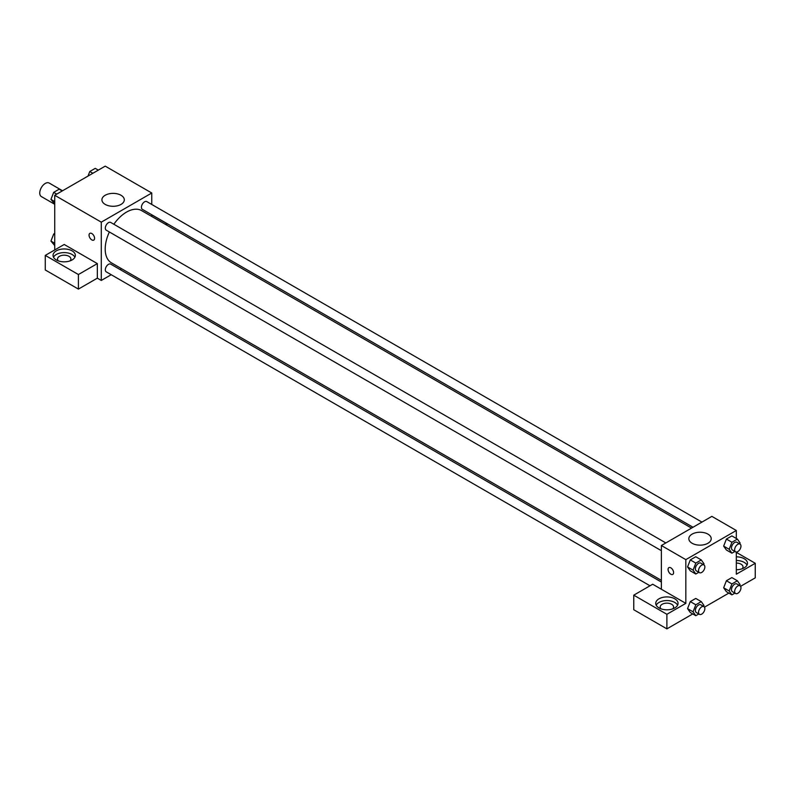 <?xml version="1.0" encoding="UTF-8"?>
<svg xmlns="http://www.w3.org/2000/svg" width="795" height="795" viewBox="0 0 795 795"><rect width="100%" height="100%" fill="white"/><g stroke="black" fill="none" stroke-linecap="round" stroke-linejoin="round"><path stroke-width="1.19" d="M62.547 190.77L49.181 183.049A7.811 4.512 120 0 0 43.159 185.146A7.811 4.512 120 0 0 39.75 193.006A7.811 4.512 120 0 0 41.37 196.584L54.736 204.295M54.736 249.938L54.736 195.282L105.228 166.135L151.766 193.006L151.766 204.464M151.766 214.769L151.766 216.469M151.766 214.869L166.761 223.524L165.37 224.319M166.761 223.524L166.761 225.124M105.198 195.262A11.19 6.459 180 0 1 117.402 193.871A11.19 6.459 180 0 1 124.308 199.833A11.19 6.459 180 0 1 113.119 206.293A11.19 6.459 180 0 1 101.919 199.833A11.19 6.459 180 0 1 105.198 195.262M111.211 274.722L101.283 280.446L101.283 222.153L54.736 195.282M101.283 222.153L151.766 193.006M89.865 233.342A3.905 2.256 -120 0 0 89.269 236.473A3.905 2.256 -120 0 0 91.823 239.911A3.905 2.256 60 0 1 89.269 236.473A3.905 2.256 60 0 1 89.865 233.342A3.905 2.256 60 0 1 93.77 235.598A3.905 2.256 60 0 1 93.77 240.11A3.905 2.256 60 0 1 91.813 239.911A3.905 2.256 -120 0 0 93.77 240.11M97.338 263.602L64.206 244.472L45.275 255.404L78.407 274.533L97.338 263.602L97.338 278.171L101.283 280.446M56.316 250.842A11.16 6.44 180 0 1 68.469 249.451A11.16 6.44 180 0 1 75.356 255.404A11.16 6.44 180 0 1 64.206 261.843A11.16 6.44 180 0 1 53.046 255.404A11.16 6.44 180 0 1 56.316 250.842M74.909 257.222A11.16 6.44 0 0 0 56.316 254.489A11.16 6.44 0 0 0 53.504 257.222M58.303 260.869A6.698 3.866 180 0 1 57.508 259.041A6.698 3.866 180 0 1 61.642 255.473A6.698 3.866 180 0 1 68.936 256.308A6.698 3.866 180 0 1 70.894 259.041A6.698 3.866 180 0 1 70.109 260.869M78.407 274.533L78.407 289.102L97.338 278.171M45.275 255.404L45.275 269.972L78.407 289.102M121.605 268.72L120.134 269.565M665.842 542.945L110.704 222.441A4.462 2.574 120 0 0 106.242 225.015A4.462 2.574 120 0 0 106.242 230.172L661.37 550.677M661.37 582.049L110.704 264.129A4.462 2.574 120 0 0 107.265 265.321A4.462 2.574 120 0 0 105.318 269.813A4.462 2.574 120 0 0 106.242 271.85L650.002 585.786M701.935 522.106L146.807 201.602A4.462 2.574 120 0 0 143.368 202.795A4.462 2.574 120 0 0 141.421 207.286A4.462 2.574 120 0 0 142.345 209.333L693.011 527.254M691.541 528.099L141.609 210.605A30.17 17.42 120 0 0 113.844 224.25M109.372 231.981A30.17 17.42 120 0 0 105.198 249.044A30.17 17.42 120 0 0 111.439 262.857L661.37 580.35M661.37 589.244L652.695 584.236L633.764 595.167L666.896 614.297L685.827 603.365L661.37 589.244L661.37 545.519L711.863 516.372L736.319 530.494L736.319 538.483M633.764 595.167L633.764 609.735L666.896 628.865L692.753 613.939M704.489 607.161L728.856 593.1M740.582 586.322L755.25 577.856L755.25 563.287L736.319 574.209L736.319 552.038M736.319 563.059A6.698 3.866 180 0 1 741.049 564.192A6.698 3.866 180 0 1 743.007 566.924A6.698 3.866 180 0 1 742.222 568.753M747.022 565.106A11.16 6.44 0 0 0 736.319 560.485M736.319 556.838A11.16 6.44 180 0 1 747.469 563.287A11.16 6.44 180 0 1 736.319 569.727M660.993 608.831A6.698 3.866 180 0 1 660.208 607.002A6.698 3.866 180 0 1 666.896 603.137A6.698 3.866 180 0 1 673.594 607.002A6.698 3.866 180 0 1 672.799 608.831M677.598 605.184A11.16 6.44 0 0 0 659.005 602.451A11.16 6.44 0 0 0 656.193 605.184M659.005 598.804A11.16 6.44 180 0 1 671.169 597.413A11.16 6.44 180 0 1 678.056 603.365A11.16 6.44 180 0 1 666.896 609.805A11.16 6.44 180 0 1 655.746 603.365A11.16 6.44 180 0 1 659.005 598.804M666.896 614.297L666.896 628.865M736.319 552.356L755.25 563.287M731.917 583.937L726.392 580.747L731.857 577.587L726.392 580.747L723.659 587.793L726.392 591.679L723.659 587.793L729.184 590.973L731.917 583.937L737.382 580.777L740.115 584.663L739.747 585.617M734.918 551.452L731.917 553.181L726.392 549.991L723.649 546.115L726.392 539.06L731.857 535.909L726.392 539.06L731.917 542.25L737.382 539.099L740.115 542.985L739.747 543.929M698.815 572.291L695.814 574.02L690.289 570.84L687.556 566.954L690.289 559.909L695.754 556.748L690.289 559.909L695.814 563.089L701.279 559.938L704.012 563.824L703.645 564.768M695.814 604.776L690.289 601.586L695.754 598.436L690.289 601.586L687.556 608.632L690.289 612.518L687.556 608.632L693.081 611.822L695.814 604.776L701.279 601.616L704.012 605.512L703.645 606.456M685.827 603.365L685.827 559.64L736.319 530.494M707.947 534.121A11.19 6.459 180 0 1 711.217 538.692A11.19 6.459 180 0 1 700.027 545.151A11.19 6.459 180 0 1 688.838 538.692A11.19 6.459 180 0 1 695.744 532.72A11.19 6.459 180 0 1 707.947 534.121M685.827 559.64L661.37 545.519M668.893 567.64A3.905 2.256 -120 0 0 668.297 570.77A3.905 2.256 -120 0 0 670.841 574.209A3.905 2.256 60 0 1 668.287 570.77A3.905 2.256 60 0 1 668.893 567.64A3.905 2.256 60 0 1 672.799 569.896A3.905 2.256 60 0 1 672.799 574.407A3.905 2.256 60 0 1 670.841 574.209A3.905 2.256 -120 0 0 672.799 574.407M695.814 574.02L693.081 570.134L695.814 563.089M703.933 564.937L700.783 563.118A4.462 2.574 120 0 0 697.334 564.311A4.462 2.574 120 0 0 695.386 568.803A4.462 2.574 120 0 0 696.311 570.85L699.471 572.668A4.462 2.574 120 0 0 703.933 570.094A4.462 2.574 120 0 0 703.933 564.937A4.462 2.574 120 0 0 700.494 566.129A4.462 2.574 120 0 0 698.547 570.621A4.462 2.574 120 0 0 699.471 572.668M690.289 570.84L687.556 566.944L693.081 570.134M701.279 559.938L695.754 556.748M731.917 553.181L729.184 549.295L731.917 542.25M740.036 544.098L736.876 542.279A4.462 2.574 120 0 0 733.437 543.472A4.462 2.574 120 0 0 731.489 547.964A4.462 2.574 120 0 0 732.414 550.001L735.574 551.829A4.462 2.574 120 0 0 740.036 549.246A4.462 2.574 120 0 0 740.036 544.098A4.462 2.574 120 0 0 736.597 545.291A4.462 2.574 120 0 0 734.65 549.782A4.462 2.574 120 0 0 735.574 551.829M726.392 549.991L723.659 546.105L729.184 549.295M737.382 539.099L731.857 535.909M698.815 613.969L695.814 615.708L693.081 611.822M703.933 606.625L700.783 604.796A4.462 2.574 120 0 0 697.334 605.999A4.462 2.574 120 0 0 695.386 610.481A4.462 2.574 120 0 0 696.311 612.528L699.471 614.346A4.462 2.574 120 0 0 703.933 611.772A4.462 2.574 120 0 0 703.933 606.625A4.462 2.574 120 0 0 700.494 607.817A4.462 2.574 120 0 0 698.547 612.309A4.462 2.574 120 0 0 699.471 614.346M695.814 615.708L690.289 612.518M701.279 601.616L695.754 598.436M734.918 593.13L731.917 594.869L729.184 590.973M740.036 585.776L736.876 583.957A4.462 2.574 120 0 0 733.437 585.15A4.462 2.574 120 0 0 731.489 589.642A4.462 2.574 120 0 0 732.414 591.689L735.574 593.507A4.462 2.574 120 0 0 740.036 590.933A4.462 2.574 120 0 0 740.036 585.776A4.462 2.574 120 0 0 736.597 586.978A4.462 2.574 120 0 0 734.65 591.47A4.462 2.574 120 0 0 735.574 593.507M731.917 594.869L726.392 591.679M737.382 580.777L731.857 577.587M54.736 203.898L50.95 199.406L53.682 192.36L59.148 189.2L62.209 190.969M54.736 201.592L50.95 199.406M56.743 194.129L53.682 192.36M88.007 176.073L89.775 171.521L95.241 168.361L98.302 170.13M92.836 173.28L89.775 171.521M54.736 245.585L50.95 241.084L53.682 234.038L54.736 233.432M54.736 243.28L50.95 241.084M54.736 234.654L53.682 234.038"/></g></svg>
